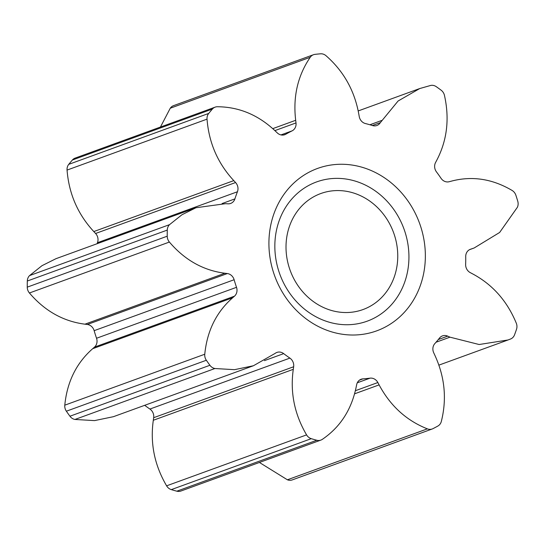 <?xml version="1.0" encoding="UTF-8"?>
<svg xmlns="http://www.w3.org/2000/svg" width="545" height="545" viewBox="0 0 545 545"><rect width="100%" height="100%" fill="white"/><g stroke="black" fill="none" stroke-linecap="round" stroke-linejoin="round"><path stroke-width="0.82" d="M420.917 227.285A86.423 77.07 -110 0 1 373.121 332.041A86.423 77.07 -110 0 1 273.352 271.996A86.423 77.07 -110 0 1 321.155 167.24A86.423 77.07 -110 0 1 420.917 227.285M278.645 270.715A74.079 66.061 70 0 0 364.155 322.184A74.079 66.061 70 0 0 405.133 232.388A74.079 66.061 70 0 0 319.615 180.92A74.079 66.061 70 0 0 278.645 270.715M234.057 279.503A8.243 7.351 70 0 0 227.333 273.549L224.922 273.243C203.285 270.449 184.775 260.054 169.393 242.055A8.229 7.337 -110 0 1 167.226 236.203A198.775 177.268 -110 0 1 167.281 230.085A8.229 7.337 -110 0 1 169.556 224.642L181.935 214.764L195.975 207.74L225.596 203.68L228.008 203.823A8.243 7.351 70 0 0 230.664 203.435A8.243 7.351 70 0 0 234.902 198.891A131.032 116.855 -110 0 1 237.436 191.758A8.243 7.351 70 0 0 237.572 185.995A8.243 7.351 70 0 0 235.569 182.541L233.785 180.62C217.83 163.391 208.912 142.899 207.032 119.144A8.229 7.337 -110 0 1 208.721 113.414A198.775 177.268 -110 0 1 212.38 109.055A8.229 7.337 -110 0 1 215.146 107.14A8.229 7.337 -110 0 1 217.448 106.745C239.166 106.909 258.48 115.022 275.402 131.107L277.289 132.905A8.243 7.351 70 0 0 284.776 134.69A8.243 7.351 70 0 0 285.805 134.213A131.032 116.855 -110 0 1 292.079 130.868A8.243 7.351 70 0 0 296.003 122.925L295.683 120.295C292.883 96.69 297.727 75.687 310.221 57.293A8.229 7.337 -110 0 1 313.498 54.718A8.229 7.337 -110 0 1 314.983 54.364A198.775 177.268 -110 0 1 320.535 53.812A8.229 7.337 -110 0 1 326.019 55.713C343.588 71.109 354.509 90.531 358.78 113.994L359.25 116.61A8.243 7.351 70 0 0 365.409 123.545A131.032 116.855 -110 0 1 372.48 125.554A8.243 7.351 70 0 0 376.888 125.493A8.243 7.351 70 0 0 380.362 122.605L398.088 101.009L419.732 88.549L430.693 85.442A8.229 7.337 -110 0 1 436.286 86.689A198.775 177.268 -110 0 1 441.13 90.198A8.229 7.337 -110 0 1 444.27 94.667A8.229 7.337 -110 0 1 444.468 95.423C449.673 118.844 447.084 140.487 436.709 160.353L435.544 162.56A8.243 7.351 70 0 0 436.456 171.879A131.032 116.855 -110 0 1 441.028 178.297A8.243 7.351 70 0 0 449.175 181.723L451.478 181.117C472.147 175.715 492.339 178.815 512.062 190.423A8.229 7.337 -110 0 1 515.883 195.26A198.775 177.268 -110 0 1 516.837 198.216A198.775 177.268 -110 0 1 517.75 201.187A8.229 7.337 -110 0 1 517.382 207.291L499.636 232.47L474.191 247.968L470.471 249.263A8.243 7.351 70 0 0 470.355 249.303A8.243 7.351 70 0 0 465.716 256.6A131.032 116.855 -110 0 1 465.641 264.427A8.243 7.351 70 0 0 470.246 272.623L472.481 273.808C492.482 284.463 507.075 300.901 516.265 323.117A8.229 7.337 -110 0 1 516.531 323.846A8.229 7.337 -110 0 1 516.517 329.275A198.775 177.268 -110 0 1 514.534 334.848A8.229 7.337 -110 0 1 510.631 338.976L508.035 339.971L479.123 344.515L449.979 337.164L447.69 336.136A8.243 7.351 70 0 0 442.472 335.89A8.243 7.351 70 0 0 439.488 338.064A131.032 116.855 -110 0 1 434.801 343.636A8.243 7.351 70 0 0 433.711 352.765L434.828 355.19C444.809 376.915 446.975 398.994 441.327 421.428A8.229 7.337 -110 0 1 437.894 426.033A198.775 177.268 -110 0 1 432.989 428.643A8.229 7.337 -110 0 1 432.253 428.969A8.229 7.337 -110 0 1 427.382 428.861C406.475 420.583 390.383 405.93 379.109 384.893L377.855 382.542A8.243 7.351 70 0 0 370.048 378.155A131.032 116.855 -110 0 1 362.943 378.864A8.243 7.351 70 0 0 361.131 379.245A8.243 7.351 70 0 0 356.662 384.654L356.144 387.182C351.43 409.82 340.155 427.212 322.32 439.359A8.229 7.337 -110 0 1 320.876 440.094A8.229 7.337 -110 0 1 316.809 440.251A198.775 177.268 -110 0 1 311.277 438.677A8.229 7.337 -110 0 1 306.583 434.89C294.464 414.234 290.029 392.38 293.285 369.326L293.653 366.758A8.243 7.351 70 0 0 293.312 362.8A8.243 7.351 70 0 0 289.885 358.113A131.032 116.855 -110 0 1 283.693 353.63A8.243 7.351 70 0 0 276.887 352.431A8.243 7.351 70 0 0 275.164 353.371L253.418 365.75L234.507 369.673L214.921 368.515A8.229 7.337 -110 0 1 209.914 365.279A198.775 177.268 -110 0 1 206.337 360.259A8.229 7.337 -110 0 1 204.763 354.236C207.1 330.863 216.399 312.04 232.654 297.768L234.473 296.18A8.243 7.351 70 0 0 236.591 287.542A8.243 7.351 70 0 0 236.516 287.317A131.032 116.855 -110 0 1 234.125 279.735A8.243 7.351 70 0 0 234.057 279.503M253.418 365.75L113.442 416.687L94.53 420.611L74.951 419.459A8.229 7.337 -110 0 1 69.937 416.223A198.775 177.268 -110 0 1 66.367 411.203A8.229 7.337 -110 0 1 64.787 405.173C67.124 381.807 76.423 362.984 92.677 348.705L94.496 347.117A8.243 7.351 70 0 0 96.615 338.486A8.243 7.351 70 0 0 96.54 338.254A131.032 116.855 -110 0 1 94.149 330.672A8.243 7.351 70 0 0 94.081 330.44A8.243 7.351 70 0 0 87.364 324.486L84.945 324.18C63.309 321.387 44.799 310.991 29.416 292.992A8.229 7.337 -110 0 1 27.25 287.147A198.775 177.268 -110 0 1 27.311 281.022A8.229 7.337 -110 0 1 29.587 275.579L41.958 265.701L55.999 258.677L195.975 207.74M320.876 440.094L180.906 491.031A8.229 7.337 -110 0 1 176.832 491.188A198.775 177.268 -110 0 1 171.3 489.621A8.229 7.337 -110 0 1 166.607 485.827C154.487 465.171 150.059 443.317 153.309 420.27L153.676 417.702A8.243 7.351 70 0 0 153.343 413.737A8.243 7.351 70 0 0 149.909 409.05A131.032 116.855 -110 0 1 144.698 405.31M97.064 243.731A131.032 116.855 -110 0 1 97.46 242.702A8.243 7.351 70 0 0 97.596 236.932A8.243 7.351 70 0 0 95.593 233.478L93.808 231.564C77.853 214.328 68.936 193.836 67.055 170.081A8.229 7.337 -110 0 1 68.745 164.352A198.775 177.268 -110 0 1 72.41 159.998A8.229 7.337 -110 0 1 75.176 158.084L215.146 107.14M289.184 267.52A61.728 55.052 70 0 0 362.997 309.56A61.728 55.052 70 0 0 394.587 235.583A61.728 55.052 70 0 0 320.773 193.543A61.728 55.052 70 0 0 289.184 267.52M160.441 127.053L170.251 108.23A8.229 7.337 -110 0 1 173.521 105.655L313.498 54.718M432.253 428.969L292.277 479.907A8.229 7.337 -110 0 1 287.406 479.798L259.413 462.46M87.364 324.486L227.333 273.549M96.54 338.254L236.516 287.317M149.909 409.05L289.885 358.113M95.593 233.478L235.569 182.541M222.081 203.558L234.902 198.891M97.46 242.702L237.436 191.758M93.808 231.564L233.785 180.62M67.055 170.081L207.032 119.144M68.745 164.352L208.721 113.414M72.41 159.998L212.38 109.055M283.679 134.99L285.805 134.213M280.961 134.915L292.079 130.868M274.884 130.616L296.003 122.925M272.738 128.647L295.683 120.295M170.251 108.23L310.221 57.293M372.371 125.514L380.362 122.605M369.912 124.764L381.657 120.493M469.633 249.61L472.726 248.486M436.034 342.24L449.979 337.164M438.289 339.555L447.69 336.136M287.406 479.798L427.382 428.861M354.543 393.831L379.109 384.893M355.347 390.731L377.855 382.542M357.288 382.794L370.048 378.155M359.496 380.117L362.943 378.864M176.832 491.188L316.809 440.251M171.3 489.621L311.277 438.677M166.607 485.827L306.583 434.89M153.309 420.27L293.285 369.326M153.676 417.702L293.653 366.758M264.434 360.633L283.693 353.63M74.951 419.459L214.921 368.515M69.937 416.223L209.914 365.279M66.367 411.203L206.337 360.259M64.787 405.173L204.763 354.236M92.677 348.705L232.654 297.768M94.496 347.117L234.473 296.18M94.149 330.672L234.125 279.735M84.945 324.18L224.922 273.243M29.416 292.992L169.393 242.055M27.25 287.147L167.226 236.203M27.311 281.022L167.281 230.085M29.587 275.579L169.556 224.642M358.188 110.948L419.732 88.549M469.531 249.665L474.191 247.968M438.861 365.143L508.035 339.971"/></g></svg>
